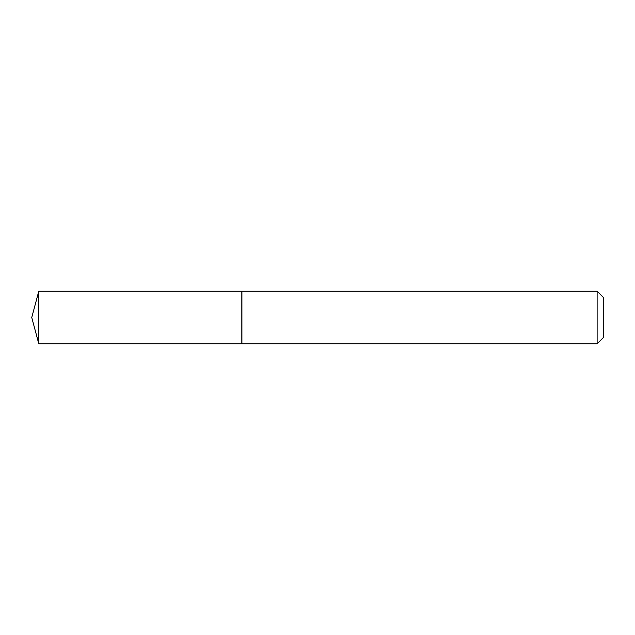 <?xml version="1.0" encoding="UTF-8"?>
<svg xmlns="http://www.w3.org/2000/svg" width="635" height="635" viewBox="0 0 635 635"><rect width="100%" height="100%" fill="white"/><g stroke="black" fill="none" stroke-linecap="round" stroke-linejoin="round"><path stroke-width="0.48" stroke-dasharray="3.17 2.38" d="M38.783 343.757L38.783 291.243M241.824 343.757L241.824 291.243M603.25 337.63L603.25 297.37M597.122 343.757L597.122 291.243M241.919 343.757L241.919 291.243M241.824 317.5L241.824 343.662L241.824 317.5"/><path stroke-width="0.95" d="M38.783 291.243L38.783 343.757L241.824 343.757L241.824 291.243L38.783 291.243L31.75 317.5L38.783 343.757M597.122 291.243L603.25 297.37L603.25 337.63L597.122 343.757L597.122 291.243L241.919 291.243L241.919 343.757L597.122 343.757"/></g></svg>
